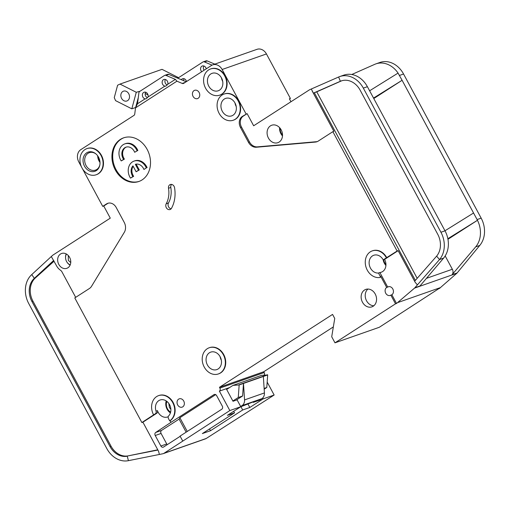 <?xml version="1.0" encoding="UTF-8"?>
<svg xmlns="http://www.w3.org/2000/svg" width="510" height="510" viewBox="0 0 510 510"><rect width="100%" height="100%" fill="white"/><g stroke="black" fill="none" stroke-linecap="round" stroke-linejoin="round"><path stroke-width="0.76" d="M186.501 81.555A3.468 2.818 -109.3 0 0 186.093 80.465A3.468 2.818 -109.3 0 0 182.561 78.731A3.468 2.818 -109.3 0 0 181.337 79.707M203.885 66.007A3.468 2.818 -109.3 0 0 203.873 69.838A3.468 2.818 -109.3 0 0 204.102 70.214M206.257 68.824A3.468 2.818 -109.3 0 0 205.849 67.741A3.468 2.818 -109.3 0 0 202.311 66.007A3.468 2.818 -109.3 0 0 201.067 70.82A3.468 2.818 -109.3 0 0 201.743 71.731M167.752 84.271L165.814 86.158L164.889 86.12A3.468 2.818 70.7 0 1 162.626 84.303A3.468 2.818 70.7 0 1 163.863 79.496A3.468 2.818 70.7 0 1 167.401 81.224A3.468 2.818 70.7 0 1 167.752 84.271L175.376 79.362L165.973 75.397A2.314 1.881 -109.3 0 0 164.775 75.34A2.314 1.881 -109.3 0 0 164.449 75.499L139.721 91.43A2.314 1.881 -109.3 0 0 138.898 92.839L137.509 103.753L145.133 98.844A3.468 2.818 70.7 0 1 142.87 97.034A3.468 2.818 70.7 0 1 144.113 92.221A3.468 2.818 70.7 0 1 147.651 93.955A3.468 2.818 70.7 0 1 148.002 96.996L146.058 98.889L145.133 98.844M165.438 79.496A3.468 2.818 -109.3 0 0 165.425 83.321A3.468 2.818 -109.3 0 0 167.248 85.004M145.681 92.221A3.468 2.818 -109.3 0 0 145.669 96.046A3.468 2.818 -109.3 0 0 147.492 97.729M222.283 111.25A9.25 7.51 -109.3 0 0 231.712 115.872A9.25 7.51 -109.3 0 0 235.027 103.039A9.25 7.51 -109.3 0 0 225.592 98.417A9.25 7.51 -109.3 0 0 222.283 111.25M208.775 86.164A9.25 7.51 -109.3 0 0 218.21 90.786A9.25 7.51 -109.3 0 0 221.518 77.953A9.25 7.51 -109.3 0 0 212.083 73.332A9.25 7.51 -109.3 0 0 208.775 86.164M134.672 152.273L137.84 150.45L134.672 152.273A8.09 6.573 70.7 0 0 134.187 151.221A8.09 6.573 70.7 0 0 125.932 147.18A8.09 6.573 70.7 0 0 123.031 158.406A8.09 6.573 70.7 0 0 123.637 159.381L121.227 160.93A11.558 9.39 70.7 0 1 120.647 159.949A11.558 9.39 70.7 0 1 124.784 143.903A11.558 9.39 70.7 0 1 136.572 149.685A11.558 9.39 70.7 0 1 137.082 150.718M126.321 147.058A8.09 6.573 -109.3 0 0 123.796 158.138A8.09 6.573 -109.3 0 0 124.402 159.114L121.227 160.93M124.784 143.903L125.549 143.635A11.558 9.39 70.7 0 1 137.337 149.417A11.558 9.39 70.7 0 1 137.84 150.45M133.174 166.273A8.09 6.573 -109.3 0 0 133.053 175.332A8.09 6.573 -109.3 0 0 133.658 176.307L130.49 178.124A11.558 9.39 70.7 0 1 129.903 177.142A11.558 9.39 70.7 0 1 134.041 161.103A11.558 9.39 70.7 0 1 145.834 166.878A11.558 9.39 70.7 0 1 146.338 167.917L143.928 169.467L146.338 167.917M134.041 161.103L134.806 160.835A11.558 9.39 70.7 0 1 146.6 166.611A11.558 9.39 70.7 0 1 147.103 167.65M130.49 178.124L132.893 176.575A8.09 6.573 70.7 0 1 132.294 175.599A8.09 6.573 70.7 0 1 132.951 165.865L136.125 171.768L138.516 170.225L135.341 164.322A8.09 6.573 70.7 0 1 143.928 169.467M84.513 166.215A10.175 8.262 -109.3 0 0 93.088 171.666A10.175 8.262 -109.3 0 0 99.794 165.221A10.175 8.262 -109.3 0 0 98.532 157.182A10.175 8.262 -109.3 0 0 95.784 153.791A10.175 8.262 -109.3 0 0 85.297 154.02A10.175 8.262 -109.3 0 0 84.513 166.215M96.033 154.001A9.25 7.51 -109.3 0 0 89.346 152.662A9.25 7.51 -109.3 0 0 86.031 165.495A9.25 7.51 -109.3 0 0 95.466 170.117A9.25 7.51 -109.3 0 0 99.852 164.896M207.404 364.962A9.25 7.51 -109.3 0 0 216.839 369.584A9.25 7.51 -109.3 0 0 220.148 356.751A9.25 7.51 -109.3 0 0 210.719 352.13A9.25 7.51 -109.3 0 0 207.404 364.962M282.514 135.023A7.631 6.197 70.7 0 1 281.252 133.237A7.631 6.197 70.7 0 1 280.156 128.303M170.646 412.08A7.631 6.197 70.7 0 1 167.452 408.759A7.631 6.197 70.7 0 1 166.91 401.427M385.949 264.562A7.631 6.197 70.7 0 1 384.687 262.771A7.631 6.197 70.7 0 1 383.654 259.565M99.896 161.339A7.631 6.197 70.7 0 1 99.38 160.491A7.631 6.197 70.7 0 1 98.29 156.755M121.59 98.385A5.202 4.227 -109.3 0 0 126.894 100.986A5.202 4.227 -109.3 0 0 128.762 93.77A5.202 4.227 -109.3 0 0 123.452 91.169A5.202 4.227 -109.3 0 0 121.59 98.385M70.233 264.856A6.936 5.635 70.7 0 1 66.561 261.483A6.936 5.635 70.7 0 1 66.44 254.05M169.537 404.615A9.25 7.51 70.7 0 1 168.708 415.828A2.314 1.881 70.7 0 0 168.498 418.633L169.702 420.858A13.872 11.265 70.7 0 0 172.724 402.562A13.872 11.265 70.7 0 0 158.572 395.632A13.872 11.265 70.7 0 0 153.606 414.879L155.359 413.75A2.314 1.881 70.7 0 0 156.047 411.124A9.25 7.51 70.7 0 1 160.102 399.993A9.25 7.51 70.7 0 1 169.537 404.615M168.236 416.702A9.25 7.51 70.7 0 1 167.624 416.957A9.25 7.51 70.7 0 1 158.196 412.335A9.25 7.51 70.7 0 1 157.45 410.633A2.314 1.881 70.7 0 1 156.761 413.259L142.902 422.191L158.584 451.318L159.381 454.461L162.9 453.741A4.622 3.755 70.7 0 0 163.302 453.626A4.622 3.755 70.7 0 0 163.946 453.313L229.838 410.563L219.383 391.144A2.314 1.881 -109.3 0 0 219.886 388.097L219.453 387.288L263.753 371.745L264.186 372.555L219.886 388.097M384.534 259.258A9.25 7.51 70.7 0 1 384.604 259.392A9.25 7.51 70.7 0 1 381.295 272.219A9.25 7.51 70.7 0 1 379.88 272.538L378.484 273.028L380.179 276.184A0.924 0.752 70.7 0 1 379.733 277.491A13.872 11.265 70.7 0 1 365.88 266.698A13.872 11.265 70.7 0 1 372.243 250.894A13.872 11.265 70.7 0 1 386.389 257.83L397.124 251.022L332.864 131.669L318.208 141.111A9.25 7.51 70.7 0 1 316.914 141.742A9.25 7.51 70.7 0 1 315.409 142.067L256.39 147.231A9.25 7.51 70.7 0 1 248.459 142.284L240.465 127.436A8.326 6.757 70.7 0 1 242.275 116.459L247.12 113.641L253.655 125.779L309.411 89.856A2.314 1.881 70.7 0 1 309.627 89.741L311.329 88.989L313.344 93.151L340.374 81.281A18.494 15.019 70.7 0 1 341.273 80.924A18.494 15.019 70.7 0 1 360.143 90.168L437.752 234.307A18.494 15.019 70.7 0 1 436.624 256.141L439.531 259.545L414.891 287.755A4.622 3.755 -109.3 0 1 414.541 288.112L396.538 303.469L391.852 294.774L390.839 295.131A4.392 3.57 70.7 0 1 390.22 295.43A4.392 3.57 70.7 0 1 385.738 293.237A4.392 3.57 70.7 0 1 386.695 287.442L380.562 276.05A0.924 0.752 70.7 0 1 380.116 277.357M386.389 257.83L383.813 259.488A0.924 0.752 70.7 0 1 382.781 259.163A9.25 7.51 -109.3 0 0 373.773 255.261A9.25 7.51 -109.3 0 0 370.458 268.094A9.25 7.51 -109.3 0 0 378.484 273.028M281.169 129.852A9.25 7.51 70.7 0 1 277.854 142.685A9.25 7.51 70.7 0 1 268.426 138.063A9.25 7.51 70.7 0 1 271.734 125.23A9.25 7.51 70.7 0 1 281.169 129.852M209.38 347.699A13.872 11.265 70.7 0 1 209.572 347.635A13.872 11.265 70.7 0 1 223.718 354.565A13.872 11.265 70.7 0 1 218.752 373.811A13.872 11.265 70.7 0 1 218.56 373.875M204.217 367.015A13.872 11.265 70.7 0 1 209.189 347.769A13.872 11.265 70.7 0 1 223.335 354.699A13.872 11.265 70.7 0 1 218.369 373.945A13.872 11.265 70.7 0 1 204.217 367.015M199.123 92.495A4.392 3.57 70.7 0 1 197.548 98.589A4.392 3.57 70.7 0 1 193.067 96.396A4.392 3.57 70.7 0 1 194.641 90.302A4.392 3.57 70.7 0 1 199.123 92.495M87.127 148.544A13.872 11.265 70.7 0 1 87.312 148.474A13.872 11.265 70.7 0 1 101.464 155.41A13.872 11.265 70.7 0 1 96.498 174.656A13.872 11.265 70.7 0 1 96.307 174.72M81.963 167.86A13.872 11.265 70.7 0 1 86.93 148.608A13.872 11.265 70.7 0 1 101.082 155.544A13.872 11.265 70.7 0 1 96.116 174.79A13.872 11.265 70.7 0 1 81.963 167.86M147.154 149.404A23.122 18.774 70.7 0 1 138.873 181.483A23.122 18.774 70.7 0 1 115.292 169.932A23.122 18.774 70.7 0 1 123.573 137.853A23.122 18.774 70.7 0 1 147.154 149.404M123.955 137.725A23.122 18.774 -109.3 0 0 116.057 169.664A23.122 18.774 -109.3 0 0 139.255 181.343M375.22 294.021A9.25 7.51 70.7 0 1 371.905 306.854A9.25 7.51 70.7 0 1 362.476 302.232A9.25 7.51 70.7 0 1 365.785 289.399A9.25 7.51 70.7 0 1 375.22 294.021M367.952 289.055A9.25 7.51 -109.3 0 0 366.55 300.798A9.25 7.51 -109.3 0 0 373.817 305.77M210.745 68.907A13.872 11.265 70.7 0 1 210.936 68.837A13.872 11.265 70.7 0 1 225.088 75.767A13.872 11.265 70.7 0 1 220.122 95.013A13.872 11.265 70.7 0 1 219.931 95.077M205.587 88.217A13.872 11.265 70.7 0 1 210.553 68.971A13.872 11.265 70.7 0 1 224.706 75.901A13.872 11.265 70.7 0 1 219.74 95.147A13.872 11.265 70.7 0 1 205.587 88.217M183.727 401.038A4.392 3.57 70.7 0 1 182.153 407.133A4.392 3.57 70.7 0 1 177.671 404.934A4.392 3.57 70.7 0 1 179.246 398.839A4.392 3.57 70.7 0 1 183.727 401.038M168.51 188.254A3.697 3.003 70.7 0 1 170.315 184.518A3.697 3.003 70.7 0 1 174.088 186.367A3.697 3.003 70.7 0 1 174.567 187.756A30.517 24.78 70.7 0 1 171.507 208.271A3.697 3.003 70.7 0 1 170.079 209.521A3.697 3.003 70.7 0 1 166.534 208.054A3.697 3.003 70.7 0 1 166.196 203.796A23.122 18.774 -109.3 0 0 168.51 188.254L170.805 187.451A3.697 3.003 -109.3 0 1 171.564 184.41M224.253 93.987A13.872 11.265 70.7 0 1 224.445 93.923A13.872 11.265 70.7 0 1 238.591 100.852A13.872 11.265 70.7 0 1 233.625 120.099A13.872 11.265 70.7 0 1 233.433 120.162M219.096 113.303A13.872 11.265 70.7 0 1 224.062 94.057A13.872 11.265 70.7 0 1 238.215 100.986A13.872 11.265 70.7 0 1 233.242 120.232A13.872 11.265 70.7 0 1 219.096 113.303M386.695 287.442L387.715 287.085A4.392 3.57 70.7 0 1 388.333 286.786A4.392 3.57 70.7 0 1 392.808 288.979A4.392 3.57 70.7 0 1 391.852 294.774M158.763 395.569A13.872 11.265 70.7 0 1 158.954 395.499A13.872 11.265 70.7 0 1 173.107 402.428A13.872 11.265 70.7 0 1 170.085 420.724L169.702 420.858M69.628 257.416A7.86 6.381 70.7 0 1 66.81 268.317A7.86 6.381 70.7 0 1 58.79 264.39A7.86 6.381 70.7 0 1 61.608 253.483A7.86 6.381 70.7 0 1 69.628 257.416M159.381 454.461L128.412 460.67A23.122 18.774 70.7 0 1 106.819 448.564L28.732 303.546A23.122 18.774 70.7 0 1 31.754 274.59L34.336 278.326L53.671 260.457M75.684 297.355L62.022 271.983A4.622 3.755 70.7 0 0 60.416 270.173A11.099 9.014 -109.3 0 1 56.565 265.831L51.306 256.524L52.728 255.249A2.314 1.881 -109.3 0 1 52.925 255.096L110.281 218.146L103.74 206.008L107.565 203.547A8.326 6.757 -109.3 0 1 108.235 203.178M82.391 168.6L102.727 206.365L103.74 206.008M175.376 79.362L176.919 81.186L135.532 107.852L134.742 114.017A2.314 1.881 70.7 0 1 133.926 115.426L80.778 149.666A9.25 7.51 70.7 0 0 78.763 161.861L81.581 167.089M267.176 382.086L274.144 395.02L206.212 438.485A4.622 3.755 70.7 0 1 205.568 438.804L163.302 453.626M219.383 391.144L226.255 388.735L233.013 401.274L237.086 399.846L240.79 406.725L227.409 415.344L234.536 412.845L202.355 433.576L210.502 430.714L242.683 409.983L249.811 407.484L263.192 398.865L274.144 395.02M54.073 261.203L35.356 277.969A18.494 15.019 -109.3 0 0 32.933 301.136L31.92 301.493L110.001 446.511L111.021 446.154A18.494 15.019 -109.3 0 0 128.297 455.838L157.762 449.794M31.92 301.493A18.494 15.019 70.7 0 1 34.336 278.326L35.356 277.969M128.412 460.67L127.277 456.195A18.494 15.019 70.7 0 1 110.001 446.511M102.727 206.365L106.545 203.904A8.326 6.757 70.7 0 1 107.712 203.331A8.326 6.757 70.7 0 1 116.203 207.487L124.198 222.334A9.25 7.51 70.7 0 1 124.306 232.318L91.558 286.282A9.25 7.51 70.7 0 1 89.435 288.494L74.785 297.929L141.882 422.548L142.902 422.191M51.306 256.524L31.754 274.59M372.434 250.831A13.872 11.265 70.7 0 1 372.625 250.761A13.872 11.265 70.7 0 1 386.771 257.697M176.919 81.186L182.229 83.43A2.314 1.881 70.7 0 0 183.428 83.481A2.314 1.881 70.7 0 0 183.753 83.328L211.408 65.51A9.25 7.51 70.7 0 1 212.702 64.872A9.25 7.51 70.7 0 1 222.137 69.494L246.1 113.998M141.882 422.548L153.606 414.879M170.085 420.724L170.952 422.344L213.964 394.632A2.314 1.881 70.7 0 1 214.289 394.472A2.314 1.881 70.7 0 1 216.648 395.632L222.315 406.151A2.314 1.881 70.7 0 1 221.812 409.198L180.068 436.088L182.682 440.94M390.839 295.131L395.518 303.826L334.981 342.828L331.717 336.759L334.738 318.463L332.558 314.415L219.453 387.288M212.702 64.872L257.008 49.33A9.25 7.51 70.7 0 1 266.443 53.952L290.407 98.455L289.508 99.036M439.703 288.067L379.287 327.286L334.981 342.828M333.342 326.916L263.753 371.745M264.186 375.099A2.314 1.881 -109.3 0 0 264.186 372.555M229.838 410.563L240.79 406.725M180.189 436.311L163.563 447.021A2.314 1.881 70.7 0 1 163.238 447.181A2.314 1.881 70.7 0 1 160.88 446.02L155.218 435.502A2.314 1.881 70.7 0 1 155.722 432.454L170.952 422.344M233.701 411.289L234.536 412.845M210.502 430.714L209.546 428.942M242.683 409.983L240.93 406.725M249.811 407.484L247.841 403.824M263.192 398.865L262.72 397.985M32.933 301.136L111.021 446.154M157.902 450.056L128.297 455.838M436.624 256.141L414.624 281.246L415.172 282.291L398.144 250.665L397.124 251.022M398.144 250.665L385.209 258.997A0.924 0.752 70.7 0 1 384.942 259.093M341.789 80.758A18.494 15.019 -109.3 0 0 341.394 80.924L340.374 81.281L338.621 77.01A23.122 18.774 70.7 0 1 339.743 76.564A23.122 18.774 70.7 0 1 363.33 88.115L367.404 86.687L445.389 231.534A23.122 18.774 70.7 0 1 443.604 258.117L419.985 285.963L414.891 287.755M373.53 98.073L402.097 80.293L398.055 73.083A23.122 18.774 -109.3 0 0 375.902 63.877L379.975 62.449A23.122 18.774 70.7 0 1 403.557 74.007L481.166 218.14L477.092 219.568L402.097 80.293L373.779 98.532M363.33 88.115L440.94 232.254A23.122 18.774 70.7 0 1 439.531 259.545L443.604 258.117M447.85 238.718L477.462 220.288A23.122 18.774 -109.3 0 1 475.683 246.865L452.064 274.712A4.622 3.755 70.7 0 0 452.351 269.255L445.179 255.944M473.554 212.995L444.988 230.781M339.743 76.564L343.817 75.136A23.122 18.774 70.7 0 1 365.982 84.335L367.404 86.687M398.061 73.083L369.61 90.793M375.902 63.877A23.122 18.774 -109.3 0 0 374.773 64.324L351.766 74.505M481.166 218.14A23.122 18.774 70.7 0 1 479.757 245.431L457.158 272.926A4.622 3.755 70.7 0 1 456.807 273.284L414.541 288.112M477.092 219.568L477.462 220.288L447.958 239.292M247.12 113.641L243.295 116.102A8.326 6.757 -109.3 0 0 241.485 127.079L249.473 141.927A9.25 7.51 -109.3 0 0 257.403 146.874L316.429 141.71A9.25 7.51 -109.3 0 0 317.418 141.544M332.864 131.669L333.878 131.312L312.094 90.856M338.621 77.01L311.329 88.989M290.961 101.745L289.387 98.812L290.407 98.455M415.172 282.291L417.352 284.848M387.715 287.085L379.88 272.538M456.807 273.284L440.398 287.621L398.131 302.443M440.398 287.621L438.804 288.647L439.824 288.29M313.344 93.151L316.755 91.825L417.18 278.332M164.775 75.34L167.573 74.358A2.314 1.881 70.7 0 1 168.778 74.415L186.188 81.753M164.889 86.12L148.002 96.996M135.532 107.852L137.509 103.753M186.137 432.18L179.099 419.112L161.581 430.402A2.314 1.881 -109.3 0 0 161.077 433.449L166.738 443.968A2.314 1.881 -109.3 0 0 167.255 444.643M179.099 419.112L179.871 417.722L187.266 431.454M215.704 394.638L179.871 417.722M395.518 303.826L396.538 303.469M166.196 203.796L168.485 202.986A23.122 18.774 -109.3 0 0 170.805 187.451M168.485 202.986A3.697 3.003 -109.3 0 0 168.453 206.588A3.697 3.003 -109.3 0 0 171.118 208.826M177.129 77.934L178.283 77.533L178.175 77.941L202.897 62.01A2.314 1.881 70.7 0 1 203.222 61.857L206.021 60.868A2.314 1.881 70.7 0 1 207.219 60.926L214.818 64.132M203.222 61.857A2.314 1.881 70.7 0 1 204.421 61.908L212.071 65.133M341.394 80.924L316.755 91.825M232.962 385.394L261.483 375.385L267.68 374.939L239.158 384.942L232.962 385.394L226.65 389.461M232.86 400.987L238.278 397.5L242.607 395.983L236.034 400.216M264.123 388.435L266.794 387.498L264.174 389.187M131.822 108.821L115.56 100.629L114.266 97.633L117.606 85.221L120.009 84.08L136.272 92.272L131.822 108.821L135.641 107.482L138.293 97.608M140.008 91.245L136.272 92.272M240.605 406.84L253.993 401.58L253.304 402.384L259.418 400.242L261.91 398.635A6.936 5.635 -109.3 0 0 264.416 392.936L244.558 399.904A6.936 5.635 70.7 0 1 242.052 405.603L240.663 406.495M178.283 77.533L162.021 69.341L120.009 84.08M145.21 93.508L148.027 94.93M263.351 376.456L264.416 392.936M244.558 399.904L243.487 383.424L242.607 395.983M267.572 374.735L239.05 384.738M253.304 402.384L253.056 401.912M238.278 397.5L239.158 384.942M267.68 374.939L266.794 387.498M136.144 164.137L139.281 169.958L136.125 171.768M138.516 170.225L139.281 169.958M132.893 176.575L133.658 176.307M124.402 159.114L123.637 159.381M184.129 78.731A3.468 2.818 -109.3 0 0 183.613 80.669M177.831 78.234A2.314 1.881 70.7 0 1 178.168 77.947M279.582 127.627A9.25 7.51 -109.3 0 0 280.902 133.684A9.25 7.51 -109.3 0 0 282.483 135.909M166.222 400.924A9.25 7.51 -109.3 0 0 167.101 409.211A9.25 7.51 -109.3 0 0 170.423 412.902M383.099 259.475A9.25 7.51 -109.3 0 0 384.336 263.224A9.25 7.51 -109.3 0 0 385.923 265.449M234.97 102.931A9.25 7.51 -109.3 0 0 236.155 106.38A9.25 7.51 -109.3 0 0 236.213 106.488M221.461 77.852A9.25 7.51 -109.3 0 0 222.653 81.294A9.25 7.51 -109.3 0 0 222.711 81.402M220.09 356.643A9.25 7.51 -109.3 0 0 221.283 360.092A9.25 7.51 -109.3 0 0 221.34 360.2M97.684 155.824A9.25 7.51 -109.3 0 0 99.029 160.937A9.25 7.51 -109.3 0 0 100.005 162.441M70.75 262.529L68.314 260.355L68.302 255.548M170.863 409.269L169.384 407.515L168.835 403.48M66.192 253.916A7.86 6.381 -109.3 0 0 65.548 257.512M67.371 262.714A7.86 6.381 -109.3 0 0 70.125 265.123M206.212 438.485L163.946 453.313M226.255 388.735L229.596 387.562M106.545 203.904L107.565 203.547M156.761 413.259L155.359 413.75M385.209 258.997L383.813 259.488M440.94 232.254L445.013 230.826M452.351 269.255L426.456 278.339M399.483 75.435L403.557 74.007M457.158 272.926L452.064 274.712M475.683 246.865L479.757 245.431M314.351 92.794L415.363 280.398M315.409 142.067L316.429 141.71M257.403 146.874L256.39 147.231M248.459 142.284L249.473 141.927M240.465 127.436L241.485 127.079M243.295 116.102L242.275 116.459M266.443 53.952L222.137 69.494M182.229 83.43L185.219 82.378M168.778 74.415L165.973 75.397M213.964 394.632L214.64 394.396M161.581 430.402L155.722 432.454M380.562 276.05L380.179 276.184M207.219 60.926L204.421 61.908M166.738 443.968L160.88 446.02M155.218 435.502L161.077 433.449M157.45 410.633L156.047 411.124M261.91 398.635L242.052 405.603M253.413 401.784L253.629 402.18M209.572 347.635L209.189 347.769M87.312 148.474L86.93 148.608M210.936 68.837L210.553 68.971M224.445 93.923L224.062 94.057M372.625 250.761L372.243 250.894M158.954 395.499L158.572 395.632M380.231 277.332L379.848 277.465M233.625 120.099L233.242 120.232M220.122 95.013L219.74 95.147M96.498 174.656L96.116 174.79M218.752 373.811L218.369 373.945M385.082 259.061L383.679 259.552"/></g></svg>
